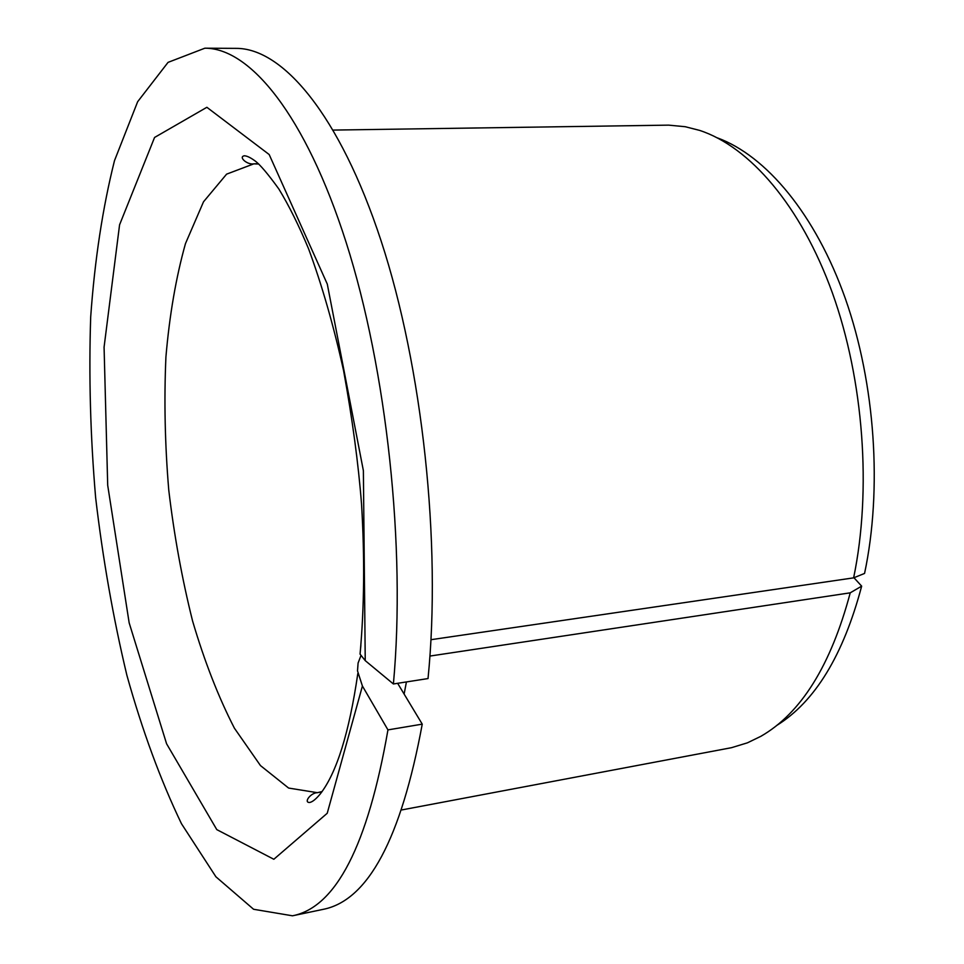 <?xml version="1.0" encoding="UTF-8"?>
<svg xmlns="http://www.w3.org/2000/svg" width="964" height="964" viewBox="0 0 964 964"><rect width="100%" height="100%" fill="white"/><g stroke="black" fill="none" stroke-linecap="round" stroke-linejoin="round"><path stroke-width="1.45" d="M360.885 655.761L358.09 663.039L357.511 670.872L362.416 686.019L327.23 813.267L273.836 859.273L216.792 829.618L166.579 743.762L129.164 622.877L107.703 485.302L104.076 347.161L119.572 224.829L154.565 137.454L206.874 107.293L269.173 154.529L327.29 284.091L363.38 470.673L365.236 660.629L360.054 654.11L360.873 645.47M397.638 683.307L422.244 724.145L387.95 729.893L362.416 686.019M429.944 656.062L850.236 592.824L861.659 586.148C843.307 655.267 815.002 701.708 776.731 725.458M853.959 577.725L861.659 586.148M422.244 724.145C401.06 838.837 368.007 900.593 323.073 909.377L292.478 915.8L253.58 909.269L215.924 876.806L181.461 823.702C160.494 779.996 142.298 730.507 126.874 675.246C113.198 617.972 102.787 558.698 95.617 497.46C90.387 436.017 88.748 375.864 90.688 316.999C94.749 259.774 102.69 207.658 114.499 160.627L137.647 101.714L168.049 62.371L204.862 48.2C249.809 47.923 305.347 114.704 346.148 242.41C386.841 369.802 405.977 547.95 393.396 683.97L428.028 678.56C441.524 543.588 422.521 367.127 381.105 240.892C339.581 114.367 282.548 48.116 236.12 48.369L204.862 48.2M387.95 729.893C367.814 845.368 335.99 907.341 292.478 915.8M393.396 683.97L365.236 660.629M430.98 639.698L853.622 577.858L864.563 573.435C882.458 489.278 875.24 383.624 845.44 298.864C815.472 214.129 766.091 155.722 717.385 137.876M850.236 592.824C830.848 665.437 801.048 713.288 760.813 736.339L747.437 742.822L731.543 747.678L401.916 809.905M333.255 130.08L668.679 125.139L685.223 126.718L699.623 130.393C749.486 146.697 800.831 205.525 832.378 292.887C863.744 380.25 871.83 490.363 853.622 577.858M322.097 791.552L317.373 792.685L288.61 788.058L260.473 765.585L234.409 728.194C218.394 697.032 204.452 661.292 192.583 620.997C182.063 579.003 174.123 535.357 168.76 490.074C164.952 444.621 164.013 400.277 165.916 357.017C169.495 315.168 176.014 277.367 185.462 243.627L203.525 201.777L226.612 174.135L253.857 163.844L258.726 164.025M406.422 681.934L404.121 694.068M321.856 791.878L317.373 792.685C310.757 792.709 303.25 802.699 309.685 802.482C312.457 801.952 315.987 799.108 320.265 793.95C336.665 772.875 349.185 732.736 357.813 673.559M258.424 163.747L253.857 163.844C247.374 165.157 238.024 156.867 244.374 155.782C246.965 155.891 250.495 157.578 254.966 160.843C260.003 164.531 267.956 173.918 278.861 189.016C289.019 205.694 298.936 225.66 308.625 248.929C321.964 285.103 333.628 325.687 343.594 370.694C352.402 419.135 358.379 463.564 361.524 503.943C364.766 557.566 364.284 607.621 360.054 654.11"/></g></svg>
